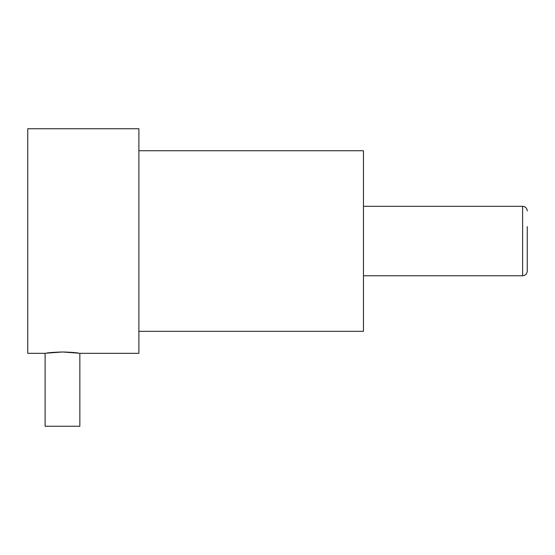 <?xml version="1.0" encoding="UTF-8"?>
<svg xmlns="http://www.w3.org/2000/svg" width="555" height="555" viewBox="0 0 555 555"><rect width="100%" height="100%" fill="white"/><g stroke="black" fill="none" stroke-linecap="round" stroke-linejoin="round"><path stroke-width="0.83" d="M138.882 150.738L363.469 150.738L363.469 331.328L138.882 331.328M138.882 241.036L138.882 353.327L79.844 353.327L79.844 426.254L45.115 426.254L45.115 353.327L27.75 353.327L27.75 128.746L138.882 128.746L138.882 241.036M62.479 351.974C70.749 352.21 76.292 352.626 79.115 353.216L62.479 351.974C54.21 352.21 48.667 352.626 45.843 353.216L62.479 351.974L52.33 352.439M527.25 226.606L527.25 271.131C526.952 273.969 525.405 275.516 522.623 275.766L363.469 275.766M527.25 210.935C526.952 208.097 525.405 206.557 522.623 206.307L522.623 275.766M522.623 206.307L363.469 206.307"/></g></svg>
